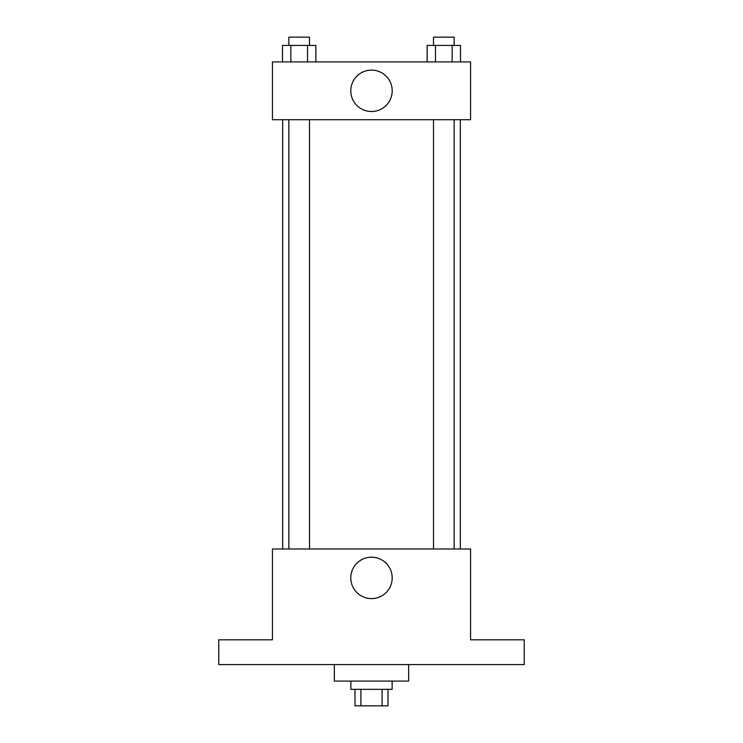 <?xml version="1.0" encoding="UTF-8"?>
<svg xmlns="http://www.w3.org/2000/svg" width="743" height="743" viewBox="0 0 743 743"><rect width="100%" height="100%" fill="white"/><g stroke="black" fill="none" stroke-linecap="round" stroke-linejoin="round"><path stroke-width="1.11" d="M382.088 689.337L382.088 705.85L354.987 705.85L354.987 689.337M382.088 705.85L388.013 705.85L388.013 689.337M392.137 681.08L392.137 689.337L350.863 689.337L350.863 681.08M360.912 689.337L360.912 705.85M334.35 664.576L334.35 681.08L408.65 681.08L408.65 664.576M524.224 664.576L218.776 664.576L218.776 639.807L272.43 639.807L272.43 548.993L470.57 548.993L470.57 639.807L524.224 639.807L524.224 664.576M392.202 577.887A20.702 20.702 0 0 1 361.144 595.821A20.702 20.702 0 0 1 361.144 559.962A20.702 20.702 0 0 1 392.202 577.887M460.326 119.707L460.326 548.993M433.503 548.993L433.503 119.707M309.497 119.707L309.497 548.993M470.57 119.707L272.43 119.707L272.43 61.92L470.57 61.92L470.57 119.707M392.202 90.813A20.702 20.702 0 0 1 361.144 108.738A20.702 20.702 0 0 1 361.144 72.879A20.702 20.702 0 0 1 392.202 90.813M460.502 61.92L460.502 45.407L427.132 45.407L427.132 61.92M452.162 45.407L452.162 61.92M435.482 45.407L435.482 61.92M433.503 45.407L433.503 37.15L454.14 37.15L454.14 45.407M315.868 61.92L315.868 45.407L282.498 45.407L282.498 61.92M307.518 45.407L307.518 61.92M290.838 45.407L290.838 61.92M288.86 45.407L288.86 37.15L309.497 37.15L309.497 45.407M282.674 119.707L282.674 548.993M454.14 548.993L454.14 119.707M288.86 119.707L288.86 548.993"/></g></svg>
